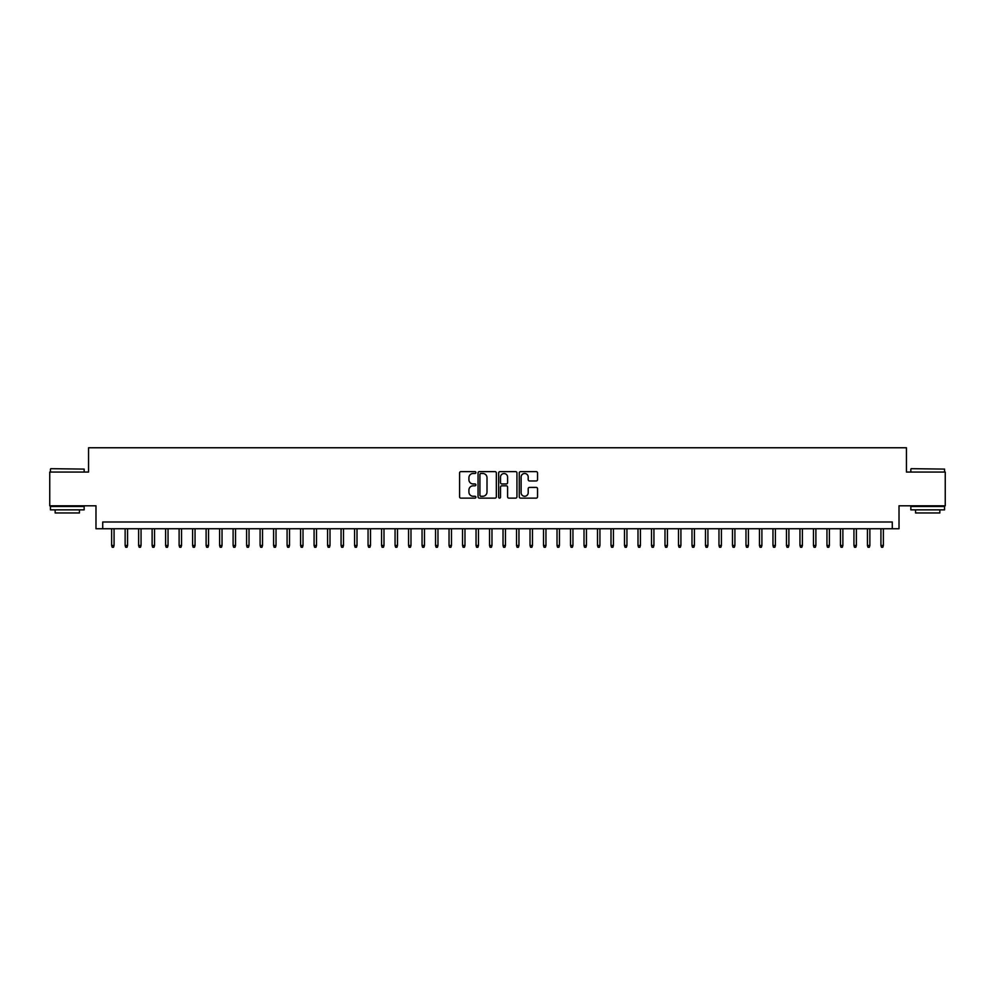 <?xml version="1.0" encoding="UTF-8"?>
<svg xmlns="http://www.w3.org/2000/svg" width="995" height="995" viewBox="0 0 995 995"><rect width="100%" height="100%" fill="white"/><g stroke="black" fill="none" stroke-linecap="round" stroke-linejoin="round"><path stroke-width="1.49" d="M475.908 472.563A0.933 0.933 0 0 0 474.976 471.63L460.909 471.63A1.331 1.331 0 0 0 459.578 472.961L459.578 496.803A1.331 1.331 0 0 0 460.909 498.134L474.976 498.134A0.933 0.933 0 0 0 475.908 497.201A0.933 0.933 0 0 0 474.976 496.269L473.16 496.269A4.241 4.241 0 0 1 468.919 492.04L468.919 490.05A4.241 4.241 0 0 1 473.16 485.809L474.976 485.809A0.933 0.933 0 0 0 475.908 484.876A0.933 0.933 0 0 0 474.976 483.956L473.16 483.956A4.241 4.241 0 0 1 468.919 479.714L468.919 477.724A4.241 4.241 0 0 1 473.16 473.483L474.976 473.483A0.933 0.933 0 0 0 475.908 472.563M536.218 480.971A1.331 1.331 0 0 0 537.536 479.652L537.536 472.961A1.331 1.331 0 0 0 536.218 471.63L520.584 471.63A1.331 1.331 0 0 0 519.266 472.961L519.266 496.803A1.331 1.331 0 0 0 520.584 498.134L536.218 498.134A1.331 1.331 0 0 0 537.536 496.803L537.536 488.719A1.331 1.331 0 0 0 536.218 487.401L529.527 487.401A1.331 1.331 0 0 0 528.196 488.719L528.196 492.724A3.545 3.545 0 0 1 524.663 496.269A3.545 3.545 0 0 1 521.119 492.724L521.119 477.028A3.545 3.545 0 0 1 524.663 473.483A3.545 3.545 0 0 1 528.196 477.028L528.196 479.652A1.331 1.331 0 0 0 529.527 480.971L536.218 480.971M892.279 528.743L899.02 528.743L899.02 505.796L945.25 505.796L945.25 472.053L906.445 472.053L906.445 447.762L88.555 447.762L88.555 472.053L49.75 472.053L49.75 505.796L95.98 505.796L95.98 528.743L892.279 528.743L892.279 522.002L102.721 522.002L102.721 528.743M496.343 472.961A1.331 1.331 0 0 0 495.012 471.63L479.379 471.63A1.331 1.331 0 0 0 478.06 472.961L478.06 496.803A1.331 1.331 0 0 0 479.379 498.134L495.012 498.134A1.331 1.331 0 0 0 496.343 496.803L496.343 472.961M499.987 471.63L515.621 471.63A1.331 1.331 0 0 1 516.94 472.961L516.94 496.803A1.331 1.331 0 0 1 515.621 498.134L508.93 498.134A1.331 1.331 0 0 1 507.599 496.803L507.599 487.127A1.331 1.331 0 0 0 506.281 485.809L501.841 485.809A1.331 1.331 0 0 0 500.51 487.127L500.51 497.201A0.933 0.933 0 0 1 499.589 498.134A0.933 0.933 0 0 1 498.657 497.201L498.657 472.961A1.331 1.331 0 0 1 499.987 471.63M480.846 473.483A0.933 0.933 0 0 0 479.913 474.416L479.913 495.348A0.933 0.933 0 0 0 480.846 496.269L482.762 496.269A4.241 4.241 0 0 0 487.003 492.04L487.003 477.724A4.241 4.241 0 0 0 482.762 473.483L480.846 473.483M507.599 477.103A3.545 3.545 0 0 0 504.055 473.558A3.545 3.545 0 0 0 500.51 477.103L500.51 482.625A1.331 1.331 0 0 0 501.841 483.956L506.281 483.956A1.331 1.331 0 0 0 507.599 482.625L507.599 477.103M114.064 545.484L113.517 547.238L112.174 547.238L111.627 545.484L114.064 545.484L114.064 528.743M111.627 545.484L111.627 528.743M50.832 468.682L84.165 469.093L50.832 468.682M67.299 509.85L50.422 509.85L50.422 506.48L84.165 506.48L84.165 509.85L67.299 509.85M79.438 509.85L79.438 512.96L55.148 512.96L55.148 509.85M911.233 468.682L944.578 469.093L911.233 468.682M927.701 509.85L910.835 509.85L910.835 506.48L944.578 506.48L944.578 509.85L927.701 509.85M939.852 509.85L939.852 512.96L915.562 512.96L915.562 509.85M127.559 545.484L127.024 547.238L125.668 547.238L125.134 545.484L127.559 545.484L127.559 528.743M125.134 545.484L125.134 528.743M141.054 545.484L140.519 547.238L139.163 547.238L138.628 545.484L141.054 545.484L141.054 528.743M138.628 545.484L138.628 528.743M154.548 545.484L154.014 547.238L152.658 547.238L152.123 545.484L154.548 545.484L154.548 528.743M152.123 545.484L152.123 528.743M168.043 545.484L167.508 547.238L166.153 547.238L165.618 545.484L168.043 545.484L168.043 528.743M165.618 545.484L165.618 528.743M181.55 545.484L181.003 547.238L179.66 547.238L179.112 545.484L181.55 545.484L181.55 528.743M179.112 545.484L179.112 528.743M195.045 545.484L194.498 547.238L193.154 547.238L192.607 545.484L195.045 545.484L195.045 528.743M192.607 545.484L192.607 528.743M208.54 545.484L207.992 547.238L206.649 547.238L206.114 545.484L208.54 545.484L208.54 528.743M206.114 545.484L206.114 528.743M222.034 545.484L221.499 547.238L220.144 547.238L219.609 545.484L222.034 545.484L222.034 528.743M219.609 545.484L219.609 528.743M235.529 545.484L234.994 547.238L233.638 547.238L233.104 545.484L235.529 545.484L235.529 528.743M233.104 545.484L233.104 528.743M249.024 545.484L248.489 547.238L247.133 547.238L246.598 545.484L249.024 545.484L249.024 528.743M246.598 545.484L246.598 528.743M262.518 545.484L261.983 547.238L260.64 547.238L260.093 545.484L262.518 545.484L262.518 528.743M260.093 545.484L260.093 528.743M276.025 545.484L275.478 547.238L274.135 547.238L273.588 545.484L276.025 545.484L276.025 528.743M273.588 545.484L273.588 528.743M289.52 545.484L288.973 547.238L287.63 547.238L287.082 545.484L289.52 545.484L289.52 528.743M287.082 545.484L287.082 528.743M303.015 545.484L302.48 547.238L301.124 547.238L300.589 545.484L303.015 545.484L303.015 528.743M300.589 545.484L300.589 528.743M316.509 545.484L315.975 547.238L314.619 547.238L314.084 545.484L316.509 545.484L316.509 528.743M314.084 545.484L314.084 528.743M330.004 545.484L329.469 547.238L328.114 547.238L327.579 545.484L330.004 545.484L330.004 528.743M327.579 545.484L327.579 528.743M343.499 545.484L342.964 547.238L341.608 547.238L341.074 545.484L343.499 545.484L343.499 528.743M341.074 545.484L341.074 528.743M357.006 545.484L356.459 547.238L355.115 547.238L354.568 545.484L357.006 545.484L357.006 528.743M354.568 545.484L354.568 528.743M370.501 545.484L369.953 547.238L368.61 547.238L368.063 545.484L370.501 545.484L370.501 528.743M368.063 545.484L368.063 528.743M383.995 545.484L383.448 547.238L382.105 547.238L381.57 545.484L383.995 545.484L383.995 528.743M381.57 545.484L381.57 528.743M397.49 545.484L396.955 547.238L395.6 547.238L395.065 545.484L397.49 545.484L397.49 528.743M395.065 545.484L395.065 528.743M410.985 545.484L410.45 547.238L409.094 547.238L408.559 545.484L410.985 545.484L410.985 528.743M408.559 545.484L408.559 528.743M424.479 545.484L423.945 547.238L422.589 547.238L422.054 545.484L424.479 545.484L424.479 528.743M422.054 545.484L422.054 528.743M437.974 545.484L437.439 547.238L436.096 547.238L435.549 545.484L437.974 545.484L437.974 528.743M435.549 545.484L435.549 528.743M451.481 545.484L450.934 547.238L449.591 547.238L449.043 545.484L451.481 545.484L451.481 528.743M449.043 545.484L449.043 528.743M464.976 545.484L464.429 547.238L463.085 547.238L462.538 545.484L464.976 545.484L464.976 528.743M462.538 545.484L462.538 528.743M478.471 545.484L477.936 547.238L476.58 547.238L476.045 545.484L478.471 545.484L478.471 528.743M476.045 545.484L476.045 528.743M491.965 545.484L491.43 547.238L490.075 547.238L489.54 545.484L491.965 545.484L491.965 528.743M489.54 545.484L489.54 528.743M505.46 545.484L504.925 547.238L503.569 547.238L503.035 545.484L505.46 545.484L505.46 528.743M503.035 545.484L503.035 528.743M518.955 545.484L518.42 547.238L517.064 547.238L516.529 545.484L518.955 545.484L518.955 528.743M516.529 545.484L516.529 528.743M532.462 545.484L531.915 547.238L530.571 547.238L530.024 545.484L532.462 545.484L532.462 528.743M530.024 545.484L530.024 528.743M545.956 545.484L545.409 547.238L544.066 547.238L543.519 545.484L545.956 545.484L545.956 528.743M543.519 545.484L543.519 528.743M559.451 545.484L558.904 547.238L557.561 547.238L557.026 545.484L559.451 545.484L559.451 528.743M557.026 545.484L557.026 528.743M572.946 545.484L572.411 547.238L571.055 547.238L570.521 545.484L572.946 545.484L572.946 528.743M570.521 545.484L570.521 528.743M586.441 545.484L585.906 547.238L584.55 547.238L584.015 545.484L586.441 545.484L586.441 528.743M584.015 545.484L584.015 528.743M599.935 545.484L599.4 547.238L598.045 547.238L597.51 545.484L599.935 545.484L599.935 528.743M597.51 545.484L597.51 528.743M613.43 545.484L612.895 547.238L611.552 547.238L611.005 545.484L613.43 545.484L613.43 528.743M611.005 545.484L611.005 528.743M626.937 545.484L626.39 547.238L625.047 547.238L624.499 545.484L626.937 545.484L626.937 528.743M624.499 545.484L624.499 528.743M640.432 545.484L639.885 547.238L638.541 547.238L637.994 545.484L640.432 545.484L640.432 528.743M637.994 545.484L637.994 528.743M653.926 545.484L653.392 547.238L652.036 547.238L651.501 545.484L653.926 545.484L653.926 528.743M651.501 545.484L651.501 528.743M667.421 545.484L666.886 547.238L665.531 547.238L664.996 545.484L667.421 545.484L667.421 528.743M664.996 545.484L664.996 528.743M680.916 545.484L680.381 547.238L679.025 547.238L678.49 545.484L680.916 545.484L680.916 528.743M678.49 545.484L678.49 528.743M694.41 545.484L693.876 547.238L692.52 547.238L691.985 545.484L694.41 545.484L694.41 528.743M691.985 545.484L691.985 528.743M707.918 545.484L707.37 547.238L706.027 547.238L705.48 545.484L707.918 545.484L707.918 528.743M705.48 545.484L705.48 528.743M721.412 545.484L720.865 547.238L719.522 547.238L718.975 545.484L721.412 545.484L721.412 528.743M718.975 545.484L718.975 528.743M734.907 545.484L734.36 547.238L733.016 547.238L732.482 545.484L734.907 545.484L734.907 528.743M732.482 545.484L732.482 528.743M748.402 545.484L747.867 547.238L746.511 547.238L745.976 545.484L748.402 545.484L748.402 528.743M745.976 545.484L745.976 528.743M761.896 545.484L761.362 547.238L760.006 547.238L759.471 545.484L761.896 545.484L761.896 528.743M759.471 545.484L759.471 528.743M775.391 545.484L774.856 547.238L773.501 547.238L772.966 545.484L775.391 545.484L775.391 528.743M772.966 545.484L772.966 528.743M788.886 545.484L788.351 547.238L787.008 547.238L786.46 545.484L788.886 545.484L788.886 528.743M786.46 545.484L786.46 528.743M802.393 545.484L801.846 547.238L800.502 547.238L799.955 545.484L802.393 545.484L802.393 528.743M799.955 545.484L799.955 528.743M815.888 545.484L815.34 547.238L813.997 547.238L813.45 545.484L815.888 545.484L815.888 528.743M813.45 545.484L813.45 528.743M829.382 545.484L828.847 547.238L827.492 547.238L826.957 545.484L829.382 545.484L829.382 528.743M826.957 545.484L826.957 528.743M842.877 545.484L842.342 547.238L840.986 547.238L840.452 545.484L842.877 545.484L842.877 528.743M840.452 545.484L840.452 528.743M856.372 545.484L855.837 547.238L854.481 547.238L853.946 545.484L856.372 545.484L856.372 528.743M853.946 545.484L853.946 528.743M869.866 545.484L869.332 547.238L867.976 547.238L867.441 545.484L869.866 545.484L869.866 528.743M867.441 545.484L867.441 528.743M883.373 545.484L882.826 547.238L881.483 547.238L880.936 545.484L883.373 545.484L883.373 528.743M880.936 545.484L880.936 528.743M50.422 472.053L50.422 469.093M58.12 506.48L58.12 505.796M76.478 506.48L76.478 505.796M84.165 472.053L84.165 469.093M910.835 472.053L910.835 469.093M918.522 506.48L918.522 505.796M936.88 506.48L936.88 505.796M944.578 472.053L944.578 469.093"/></g></svg>
